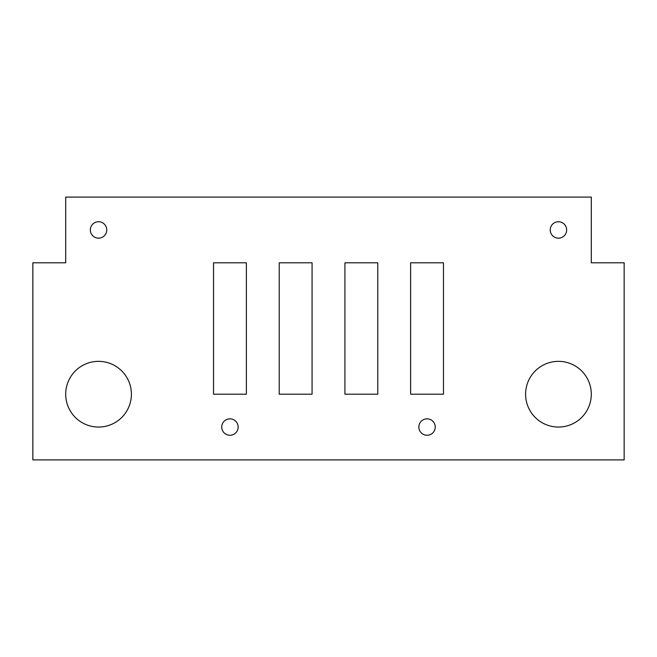 <?xml version="1.0" encoding="UTF-8"?>
<svg xmlns="http://www.w3.org/2000/svg" width="657" height="657" viewBox="0 0 657 657"><rect width="100%" height="100%" fill="white"/><g stroke="black" fill="none" stroke-linecap="round" stroke-linejoin="round"><path stroke-width="0.99" d="M32.85 459.9L624.15 459.9L624.15 262.8L591.3 262.8L591.3 197.1L65.7 197.1L65.7 262.8L32.85 262.8L32.85 459.9M131.4 394.2A32.85 32.85 0 0 0 82.125 365.752A32.85 32.85 0 0 0 82.125 422.648A32.85 32.85 0 0 0 131.4 394.2M238.163 427.05A8.213 8.213 0 0 0 225.844 419.938A8.213 8.213 0 0 0 225.844 434.162A8.213 8.213 0 0 0 238.163 427.05M213.525 262.8L246.375 262.8L246.375 394.2L213.525 394.2L213.525 262.8M106.763 229.95A8.213 8.213 0 0 0 94.444 222.838A8.213 8.213 0 0 0 94.444 237.062A8.213 8.213 0 0 0 106.763 229.95M279.225 262.8L312.075 262.8L312.075 394.2L279.225 394.2L279.225 262.8M566.663 229.95A8.213 8.213 0 0 0 554.344 222.838A8.213 8.213 0 0 0 554.344 237.062A8.213 8.213 0 0 0 566.663 229.95M591.3 394.2A32.85 32.85 0 0 0 542.025 365.752A32.85 32.85 0 0 0 542.025 422.648A32.85 32.85 0 0 0 591.3 394.2M410.625 262.8L443.475 262.8L443.475 394.2L410.625 394.2L410.625 262.8M435.263 427.05A8.213 8.213 0 0 0 422.944 419.938A8.213 8.213 0 0 0 422.944 434.162A8.213 8.213 0 0 0 435.263 427.05M344.925 262.8L377.775 262.8L377.775 394.2L344.925 394.2L344.925 262.8"/></g></svg>
